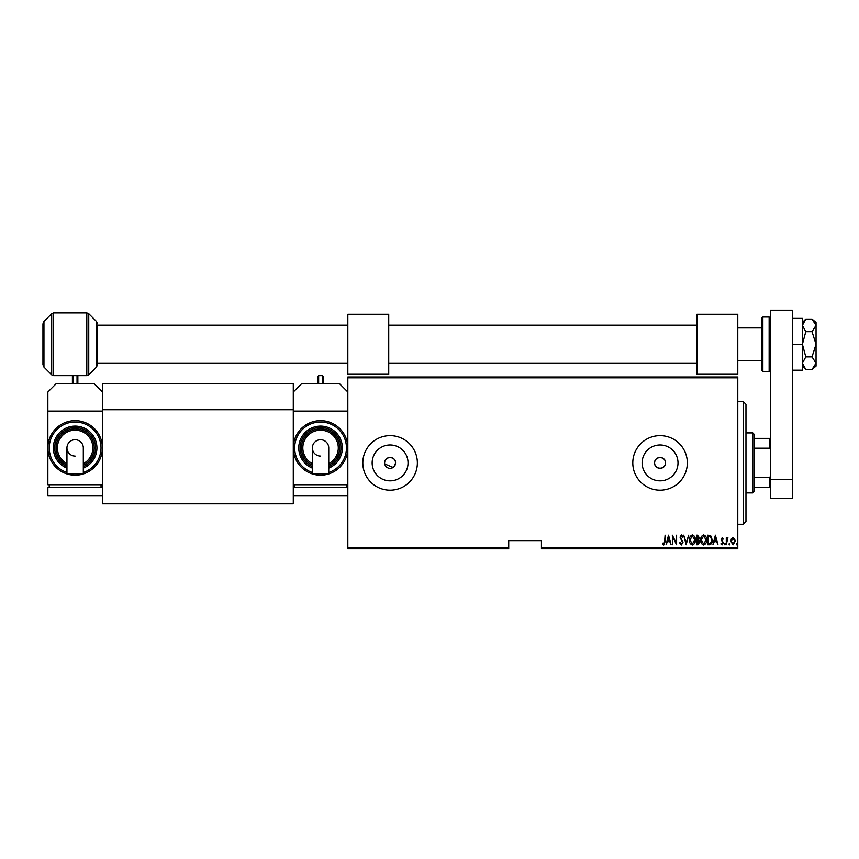 <?xml version="1.0" encoding="UTF-8"?>
<svg xmlns="http://www.w3.org/2000/svg" width="859" height="859" viewBox="0 0 859 859"><rect width="100%" height="100%" fill="white"/><g stroke="black" fill="none" stroke-linecap="round" stroke-linejoin="round"><path stroke-width="1.29" d="M394.625 465.932L395.548 462.904A5.455 5.455 0 0 0 390.093 457.45A5.455 5.455 0 0 0 384.639 462.904A5.455 5.455 0 0 0 390.093 468.359A5.455 5.455 0 0 0 395.548 462.904C395.892 455.882 384.317 455.861 384.639 462.904M665.521 462.904A5.455 5.455 0 0 0 660.066 457.45A5.455 5.455 0 0 0 654.612 462.904C654.279 469.937 665.854 469.948 665.521 462.904C665.865 455.882 654.279 455.861 654.612 462.904A5.455 5.455 0 0 0 660.066 468.359A5.455 5.455 0 0 0 665.521 462.904M678.009 462.904A17.942 17.942 0 0 0 660.066 444.962A17.942 17.942 0 0 0 642.124 462.904A17.942 17.942 0 0 0 660.066 480.847A17.942 17.942 0 0 0 678.009 462.904M408.036 462.904A17.942 17.942 0 0 0 390.093 444.962A17.942 17.942 0 0 0 372.151 462.904A17.942 17.942 0 0 0 390.093 480.847A17.942 17.942 0 0 0 408.036 462.904M417.367 462.904A27.273 27.273 0 0 0 390.093 435.631A27.273 27.273 0 0 0 362.82 462.904A27.273 27.273 0 0 0 390.093 490.178A27.273 27.273 0 0 0 417.367 462.904M687.34 462.904A27.273 27.273 0 0 0 660.066 435.631A27.273 27.273 0 0 0 632.793 462.904A27.273 27.273 0 0 0 660.066 490.178A27.273 27.273 0 0 0 687.34 462.904M737.784 547.988L737.784 548.804L541.438 548.804L541.438 547.988L737.784 547.988L737.784 377.82L347.831 377.82L347.831 377.004L737.784 377.004L737.784 377.82M347.831 547.988L508.721 547.988L508.721 548.804L347.831 548.804L347.831 377.82M731.396 538.776L733.017 537.616L734.628 538.765L735.218 541.245L733.017 544.842L730.816 541.245L731.396 538.776M726.284 544.713L726.284 537.745L726.768 538.765L727.884 537.616L726.284 544.713M722.236 537.616L723.342 538.614L722.999 539.205L722.226 538.475L721.635 539.409L723.342 542.824L722.108 544.842L720.894 543.897L721.238 543.242L722.097 543.983L722.859 542.856L721.141 539.452L722.236 537.616M709.437 544.713L707.687 544.713L707.687 535.168L710.629 535.511L712.336 540.064C712.562 542.577 711.596 544.123 709.437 544.713M696.424 544.713L696.424 535.168L697.497 535.168L699.237 537.541L698.614 539.57L699.731 542.008L697.938 544.713L696.424 544.713M686.148 544.713L683.7 535.168L686.212 542.877L688.714 535.168L686.148 544.713M672.812 544.713L672.318 535.168L676.119 542.695L676.602 535.168L676.602 544.713L672.812 537.208L672.812 544.713M664.608 541.524L665.102 535.168L665.102 541.621L663.782 544.96L662.407 543.854L662.708 543.124L663.814 543.983L664.608 541.524M541.438 547.988L541.438 540.622L508.721 540.622L508.721 547.988M668.527 535.168L671.094 544.713L669.784 541.653L667.4 541.653L666.079 544.713L668.527 535.168M681.37 544.96L679.662 542.877L680.145 542.394L681.38 543.983L682.476 542.362L680.027 537.154L681.38 534.921L682.841 536.542L682.39 537.133L681.316 535.909L680.521 537.111L682.969 542.373L681.37 544.96M689.455 539.989C689.283 537.487 690.249 535.801 692.354 534.921C694.501 535.737 695.489 537.412 695.328 539.935C695.489 542.448 694.512 544.112 692.397 544.96C690.282 544.144 689.294 542.48 689.455 539.989M700.708 539.989C700.547 537.487 701.513 535.801 703.607 534.921C705.765 535.737 706.753 537.412 706.581 539.935C706.742 542.448 705.776 544.112 703.661 544.96C701.535 544.144 700.557 542.48 700.708 539.989M715.397 535.168L717.963 544.713L716.642 541.653L714.259 541.653L712.949 544.713L715.397 535.168M724.448 544.037L724.942 543.242L725.426 544.037L724.942 544.842L724.448 544.037M728.98 544.037L729.463 543.242L729.957 544.037L729.463 544.842L728.98 544.037M736.313 544.037L736.807 543.242L737.301 544.037L736.807 544.842L736.313 544.037M384.746 463.967L393.121 467.436M669.526 540.676L668.592 537.015L667.647 540.676L669.526 540.676M694.834 539.935L692.375 535.909L689.938 539.978L692.375 543.983L694.834 539.935M697.583 536.145L696.917 536.145L696.917 539.205L698.754 537.551L697.583 536.145M697.24 540.193L696.917 543.736L697.637 543.736L699.237 542.008L698.27 540.3L697.24 540.193M706.098 539.935L703.639 535.909L701.202 539.978L703.639 543.983L706.098 539.935M708.17 536.145L708.17 543.736L710.468 543.489L711.843 540.064L710.339 536.413L708.17 536.145M716.395 540.676L715.45 537.015L714.516 540.676L716.395 540.676M734.724 541.256L733.017 538.475L731.299 541.256L733.017 543.983L734.724 541.256M743.239 401.55L745.966 404.278L745.966 521.531L743.239 524.258L743.239 401.55L737.784 401.55M752.785 432.904L754.148 434.267L754.148 491.541L752.785 492.905L752.785 432.904L745.966 432.904M754.148 438.358L770.512 438.358M754.148 477.658L769.696 477.658L770.512 475.993M770.512 449.815L769.696 448.162L769.696 438.358M754.148 448.162L769.696 448.162M770.512 487.45L769.696 487.45L769.696 477.658M754.148 487.45L769.696 487.45M761.514 344.276L761.514 318.378L762.878 317.014L762.878 371.55L761.514 370.186L761.514 327.923L737.784 327.923M42.95 364.688L42.95 323.875L43.949 321.47L43.949 367.094L42.95 364.688M347.831 325.196L97.486 325.196L97.486 364.688L97.486 363.368L347.831 363.368M102.404 383.823L293.284 383.823L293.284 503.814L102.404 503.814L102.404 383.823M293.284 409.732L102.404 409.732M803.358 322.157L802.489 324.519M812.023 319.086L816.05 325.389L816.05 322.469L812.023 319.086L805.785 319.086L802.413 325.389L805.785 331.681L812.023 331.681L816.05 344.276L812.023 356.882L805.785 356.882L802.413 344.276L805.785 331.681M812.023 356.882L816.05 363.174L816.05 325.389L812.023 331.681M812.023 369.477L816.05 366.095L816.05 363.174L812.023 369.477L805.785 369.477L802.413 363.174L805.785 356.882M802.413 363.174L802.489 364.044M792.32 344.276L802.413 344.276L802.413 318.378L792.32 318.378M802.413 344.276L802.413 370.186L792.32 370.186M770.512 479.268L770.512 310.196L792.32 310.196L792.32 498.36L770.512 498.36L770.512 479.268L792.32 479.268M320.557 439.722A8.182 8.182 0 0 1 328.739 447.904A8.182 8.182 0 0 0 320.557 439.722A8.182 8.182 0 0 0 312.375 447.904A8.182 8.182 0 0 1 320.557 439.722M320.557 456.086A8.182 8.182 0 0 1 312.375 447.904L312.375 473.835L328.739 473.835L328.739 447.904M347.831 411.096L293.284 411.096L293.284 447.904A27.273 27.273 0 0 0 320.557 475.177A27.273 27.273 0 0 1 293.284 447.904A27.273 27.273 0 0 1 320.557 420.642A27.273 27.273 0 0 1 347.831 447.904A27.273 27.273 0 0 1 320.557 475.177A27.273 27.273 0 0 0 347.831 447.904M320.557 426.096A21.819 21.819 0 0 0 312.375 468.134A21.819 21.819 0 0 1 320.557 426.096A21.819 21.819 0 0 1 328.739 468.134M320.557 428.824A19.091 19.091 0 0 0 312.375 465.159A19.091 19.091 0 0 1 320.557 428.824A19.091 19.091 0 0 1 328.739 465.159M347.831 484.723L293.284 484.723L293.284 447.904M347.831 392.005L339.649 383.823L301.466 383.823L293.284 392.005M346.467 487.45L346.467 484.723M294.648 487.45L294.648 484.723M347.831 487.45L293.284 487.45L293.284 495.632L347.831 495.632M317.83 383.823L317.83 376.457L318.646 375.641L318.646 383.823M323.285 383.823L323.285 376.457L323.285 383.823M737.784 314.287L696.885 314.287L696.885 374.277L737.784 374.277L737.784 314.287M75.13 439.722A8.182 8.182 0 0 1 83.312 447.904A8.182 8.182 0 0 0 75.13 439.722A8.182 8.182 0 0 0 66.948 447.904A8.182 8.182 0 0 1 75.13 439.722M75.13 456.086A8.182 8.182 0 0 1 66.948 447.904L66.948 473.835L83.312 473.835L83.312 447.904M75.13 475.177A27.273 27.273 0 0 1 47.857 447.904A27.273 27.273 0 0 1 75.13 420.642A27.273 27.273 0 0 1 102.404 447.904A27.273 27.273 0 0 1 75.13 475.177A27.273 27.273 0 0 1 47.857 447.904A27.273 27.273 0 0 1 75.13 420.642A27.273 27.273 0 0 0 47.857 447.904L47.857 484.723L102.404 484.723L102.404 411.096L47.857 411.096L47.857 447.904M75.13 426.096A21.819 21.819 0 0 0 66.948 468.134A21.819 21.819 0 0 1 75.13 426.096A21.819 21.819 0 0 1 83.312 468.134M75.13 428.824A19.091 19.091 0 0 0 66.948 465.159A19.091 19.091 0 0 1 75.13 428.824A19.091 19.091 0 0 1 83.312 465.159M102.404 392.005L94.222 383.823L56.039 383.823L47.857 392.005L47.857 411.096M101.04 487.45L101.04 484.723M49.221 487.45L49.221 484.723M102.404 495.632L102.404 487.45L47.857 487.45L47.857 495.632L102.404 495.632M72.403 383.823L72.403 376.457L73.219 375.641L73.219 383.823M77.858 383.823L77.858 376.457L77.858 383.823M388.73 314.287L347.831 314.287L347.831 374.277L388.73 374.277L388.73 314.287M762.878 371.55L769.149 371.55L769.149 317.014L770.512 318.378M97.486 364.688L96.487 367.094L96.487 321.47L88.745 313.718L88.745 374.846L86.813 375.641L86.813 312.923L53.623 312.923L53.623 375.641L51.701 374.846L51.701 313.718L43.949 321.47M328.739 472.493A25.91 25.91 0 0 0 320.557 422.005A25.91 25.91 0 0 0 312.375 472.493M328.739 466.652A20.455 20.455 0 0 0 320.557 427.46A20.455 20.455 0 0 0 312.375 466.652M328.739 463.635A17.728 17.728 0 0 0 320.557 430.176A17.728 17.728 0 0 0 312.375 463.635M320.557 475.177A27.273 27.273 0 0 1 293.284 447.904A27.273 27.273 0 0 1 320.557 420.642M322.469 383.823L322.469 375.641L323.285 376.457M83.312 472.493A25.91 25.91 0 0 0 75.13 422.005A25.91 25.91 0 0 0 66.948 472.493M83.312 466.652A20.455 20.455 0 0 0 75.13 427.46A20.455 20.455 0 0 0 66.948 466.652M83.312 463.635A17.728 17.728 0 0 0 75.13 430.176A17.728 17.728 0 0 0 66.948 463.635M77.042 383.823L77.042 375.641L77.858 376.457M743.239 524.258L737.784 524.258M752.785 492.905L745.966 492.905M769.149 317.014L762.878 317.014M769.149 371.55L770.512 370.186M96.487 367.094L88.745 374.846M43.949 367.094L51.701 374.846M86.813 375.641L53.623 375.641M96.487 321.47L97.486 323.875M86.813 312.923L88.745 313.718M53.623 312.923L51.701 313.718M802.413 366.095L805.785 369.477M802.413 322.469L805.785 319.086M318.646 375.641L322.469 375.641M388.73 325.196L696.885 325.196M388.73 363.368L696.885 363.368M761.514 360.64L737.784 360.64M73.219 375.641L77.042 375.641"/></g></svg>
